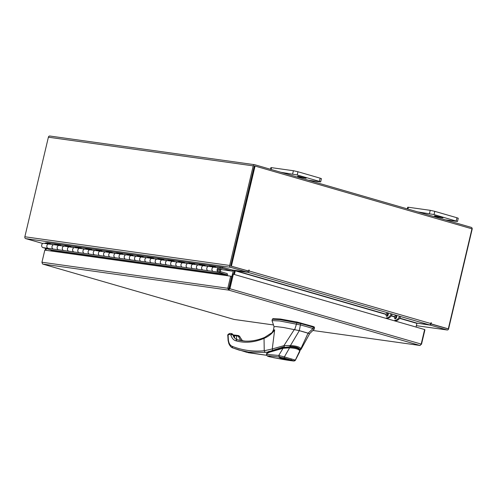<?xml version="1.0" encoding="UTF-8"?>
<svg xmlns="http://www.w3.org/2000/svg" width="497" height="497" viewBox="0 0 497 497"><rect width="100%" height="100%" fill="white"/><g stroke="black" fill="none" stroke-linecap="round" stroke-linejoin="round"><path stroke-width="0.75" d="M218.742 267.852A2.199 1.777 -82 0 0 217.071 270.293A2.199 1.777 -82 0 0 218.55 272.207A2.199 1.777 -82 0 0 220.631 269.759A2.199 1.777 -82 0 0 220.419 268.865L219.637 269.449A1.1 0.888 -82 0 1 218.699 271.12A1.1 0.888 -82 0 1 218.798 268.939L222.625 268.368L222.569 267.28L218.742 267.852L213.586 267.125L215.363 266.864L210.206 266.137L210.225 266.597M55.447 244.922L55.422 244.468L53.645 244.729A2.199 1.777 98 0 0 51.974 247.177A2.199 1.777 98 0 0 53.446 249.09M53.347 249.072L48.29 248.363A2.199 1.777 -82 0 1 46.811 246.45A2.199 1.777 -82 0 1 48.482 244.008L50.265 243.741L45.103 243.021L47.153 242.716A1.329 1.069 -82 0 1 47.519 242.741M65.766 246.369L65.741 245.909L63.964 246.177A2.199 1.777 98 0 0 62.293 248.618A2.199 1.777 98 0 0 63.765 250.531M63.666 250.519L58.609 249.811A2.199 1.777 -82 0 1 57.13 247.897A2.199 1.777 -82 0 1 58.801 245.456L60.584 245.189L55.422 244.468M76.084 247.81L76.06 247.357L74.283 247.624A2.199 1.777 98 0 0 72.612 250.066A2.199 1.777 98 0 0 74.084 251.979M73.985 251.967L68.928 251.258A2.199 1.777 -82 0 1 67.449 249.345A2.199 1.777 -82 0 1 69.12 246.897L70.903 246.63L65.741 245.909M86.403 249.258L86.379 248.798L84.602 249.065A2.199 1.777 98 0 0 82.931 251.507A2.199 1.777 98 0 0 84.403 253.42M84.304 253.408L79.247 252.7A2.199 1.777 -82 0 1 77.768 250.786A2.199 1.777 -82 0 1 79.439 248.345L81.222 248.078L76.06 247.357M96.722 250.705L96.698 250.246L94.921 250.513A2.199 1.777 98 0 0 93.25 252.954A2.199 1.777 98 0 0 94.722 254.868M94.623 254.855L89.566 254.147A2.199 1.777 -82 0 1 88.087 252.234A2.199 1.777 -82 0 1 89.758 249.786L91.541 249.525L86.379 248.798M107.041 252.147L107.017 251.693L105.24 251.954A2.199 1.777 98 0 0 103.569 254.402A2.199 1.777 98 0 0 105.041 256.315M104.942 256.297L99.885 255.588A2.199 1.777 -82 0 1 98.406 253.675A2.199 1.777 -82 0 1 100.077 251.233L101.86 250.966L96.698 250.246M117.36 253.594L117.335 253.135L115.559 253.402A2.199 1.777 98 0 0 113.888 255.843A2.199 1.777 98 0 0 115.36 257.757M115.261 257.744L110.204 257.036A2.199 1.777 -82 0 1 108.725 255.123A2.199 1.777 -82 0 1 110.396 252.681L112.179 252.414L107.017 251.693M127.679 255.036L127.654 254.582L125.871 254.843A2.199 1.777 98 0 0 124.207 257.291A2.199 1.777 98 0 0 125.679 259.204M125.579 259.192L120.522 258.483A2.199 1.777 -82 0 1 119.044 256.564A2.199 1.777 -82 0 1 120.715 254.122L122.498 253.855L117.335 253.135M137.998 256.483L137.973 256.023L136.19 256.29A2.199 1.777 98 0 0 134.525 258.732A2.199 1.777 98 0 0 135.998 260.645M135.898 260.633L130.841 259.925A2.199 1.777 -82 0 1 129.363 258.011A2.199 1.777 -82 0 1 131.034 255.57L132.811 255.303L127.654 254.582M148.317 257.931L148.292 257.471L146.509 257.738A2.199 1.777 98 0 0 144.844 260.18A2.199 1.777 98 0 0 146.317 262.093M146.217 262.081L141.16 261.372A2.199 1.777 -82 0 1 139.682 259.459A2.199 1.777 -82 0 1 141.353 257.011L143.13 256.75L137.973 256.023M158.636 259.372L158.611 258.912L156.828 259.179A2.199 1.777 98 0 0 155.163 261.621A2.199 1.777 98 0 0 156.636 263.54M156.536 263.522L151.479 262.814A2.199 1.777 -82 0 1 150.001 260.9A2.199 1.777 -82 0 1 151.672 258.459L153.449 258.192L148.292 257.471M168.955 260.819L168.93 260.36L167.147 260.627A2.199 1.777 98 0 0 165.482 263.068A2.199 1.777 98 0 0 166.955 264.982M166.855 264.969L161.792 264.261A2.199 1.777 -82 0 1 160.32 262.348A2.199 1.777 -82 0 1 161.991 259.906L163.768 259.639L158.611 258.912M179.274 262.261L179.249 261.807L177.466 262.068A2.199 1.777 98 0 0 175.801 264.516A2.199 1.777 98 0 0 177.274 266.429M177.174 266.411L172.111 265.702A2.199 1.777 -82 0 1 170.639 263.789A2.199 1.777 -82 0 1 172.31 261.347L174.087 261.08L168.93 260.36M189.593 263.708L189.568 263.248L187.785 263.516A2.199 1.777 98 0 0 186.12 265.957A2.199 1.777 98 0 0 187.593 267.871M187.493 267.858L182.43 267.15A2.199 1.777 -82 0 1 180.958 265.236A2.199 1.777 -82 0 1 182.629 262.795L184.406 262.528L179.249 261.807M199.912 265.149L199.887 264.696L198.104 264.963A2.199 1.777 98 0 0 196.433 267.405A2.199 1.777 98 0 0 197.912 269.318M197.812 269.306L192.749 268.597A2.199 1.777 -82 0 1 191.277 266.684A2.199 1.777 -82 0 1 192.948 264.236L194.725 263.969L189.568 263.248M210.206 266.137L208.423 266.404A2.199 1.777 98 0 0 206.752 268.846A2.199 1.777 98 0 0 208.231 270.766M208.131 270.747L203.068 270.039A2.199 1.777 -82 0 1 201.596 268.125A2.199 1.777 -82 0 1 203.267 265.684L205.044 265.417L199.887 264.696M218.55 272.207L213.387 271.486A2.199 1.777 -82 0 1 211.915 269.573A2.199 1.777 -82 0 1 213.586 267.125M220.419 268.865L219.842 268.784M219.637 269.449L218.258 269.256M45.103 243.021L45.128 243.48M222.687 268.374L232.161 271.113L232.416 270.045L222.942 267.305A1.329 1.069 98 0 0 222.569 267.28L47.153 242.716M232.161 271.113L220.606 269.492M48.899 244.008A2.199 1.777 98 0 0 46.886 245.692A2.199 1.777 98 0 0 48.091 248.326L53.247 249.047A2.199 1.777 -82 0 1 52.042 246.413A2.199 1.777 -82 0 1 54.061 244.729L59.013 245.425M51.085 251.022L51.141 249.979L42.928 247.599A2.199 1.777 -82 0 1 41.723 244.971A2.199 1.777 -82 0 1 43.742 243.281L48.694 243.977M59.218 245.45A2.199 1.777 98 0 0 57.205 247.133A2.199 1.777 98 0 0 58.41 249.767L63.566 250.488A2.199 1.777 -82 0 1 62.361 247.86A2.199 1.777 -82 0 1 64.38 246.177L69.331 246.866M69.537 246.897A2.199 1.777 98 0 0 67.524 248.581A2.199 1.777 98 0 0 68.729 251.215L73.885 251.936A2.199 1.777 -82 0 1 72.68 249.301A2.199 1.777 -82 0 1 74.699 247.618L79.65 248.314M79.855 248.338A2.199 1.777 98 0 0 77.843 250.028A2.199 1.777 98 0 0 79.048 252.656L84.204 253.383A2.199 1.777 -82 0 1 82.999 250.749A2.199 1.777 -82 0 1 85.012 249.065L89.969 249.755M90.174 249.786A2.199 1.777 98 0 0 88.162 251.47A2.199 1.777 98 0 0 89.367 254.104L94.523 254.824A2.199 1.777 -82 0 1 93.318 252.196A2.199 1.777 -82 0 1 95.331 250.507L100.288 251.202M100.493 251.233A2.199 1.777 98 0 0 98.474 252.917A2.199 1.777 98 0 0 99.68 255.545L104.842 256.272A2.199 1.777 -82 0 1 103.637 253.638A2.199 1.777 -82 0 1 105.65 251.954L110.607 252.65M110.812 252.675A2.199 1.777 98 0 0 108.793 254.358A2.199 1.777 98 0 0 109.999 256.992L115.161 257.713A2.199 1.777 -82 0 1 113.956 255.085A2.199 1.777 -82 0 1 115.969 253.402L120.926 254.091M121.131 254.122A2.199 1.777 98 0 0 119.112 255.806A2.199 1.777 98 0 0 120.317 258.44L125.48 259.161A2.199 1.777 -82 0 1 124.275 256.527A2.199 1.777 -82 0 1 126.288 254.843L131.245 255.539M131.45 255.564A2.199 1.777 98 0 0 129.431 257.253A2.199 1.777 98 0 0 130.636 259.881L135.799 260.608A2.199 1.777 -82 0 1 134.594 257.974A2.199 1.777 -82 0 1 136.607 256.29L141.564 256.98M141.769 257.011A2.199 1.777 98 0 0 139.75 258.695A2.199 1.777 98 0 0 140.955 261.329L146.118 262.049A2.199 1.777 -82 0 1 144.913 259.415A2.199 1.777 -82 0 1 146.926 257.732L151.883 258.428M152.088 258.459A2.199 1.777 98 0 0 150.069 260.142A2.199 1.777 98 0 0 151.274 262.77L156.437 263.497A2.199 1.777 -82 0 1 155.232 260.863A2.199 1.777 -82 0 1 157.245 259.179L162.202 259.869M162.407 259.9A2.199 1.777 98 0 0 160.388 261.584A2.199 1.777 98 0 0 161.593 264.218L166.756 264.938A2.199 1.777 -82 0 1 165.551 262.31A2.199 1.777 -82 0 1 167.564 260.621L172.515 261.316M172.726 261.347A2.199 1.777 98 0 0 170.707 263.031A2.199 1.777 98 0 0 171.912 265.665L177.075 266.386A2.199 1.777 -82 0 1 175.87 263.752A2.199 1.777 -82 0 1 177.883 262.068L182.834 262.764M183.045 262.789A2.199 1.777 98 0 0 181.026 264.479A2.199 1.777 98 0 0 182.231 267.106L187.394 267.827A2.199 1.777 -82 0 1 186.189 265.199A2.199 1.777 -82 0 1 188.201 263.516L193.153 264.205M193.364 264.236A2.199 1.777 98 0 0 191.345 265.92A2.199 1.777 98 0 0 192.55 268.554L197.713 269.275A2.199 1.777 -82 0 1 196.508 266.64A2.199 1.777 -82 0 1 198.52 264.957L203.472 265.653M203.683 265.678A2.199 1.777 98 0 0 201.664 267.367A2.199 1.777 98 0 0 202.869 269.995L208.032 270.722A2.199 1.777 -82 0 1 206.827 268.088A2.199 1.777 -82 0 1 208.839 266.404L213.791 267.094M214.002 267.125A2.199 1.777 98 0 0 211.983 268.809A2.199 1.777 98 0 0 213.188 271.443L220.059 272.66L226.682 274.816L51.266 250.252M227.384 275.711L227.539 275.065A1.329 1.069 -82 0 0 226.812 273.474L220.314 271.592L220.059 272.66M226.502 275.587L226.682 274.816M435.254 215.878L434.39 215.853L437.285 216.829L442.957 217.879L435.254 215.878M445.138 219.817L457.501 221.469L434.043 214.561L417.772 211.896M456.209 220.979L456.967 217.761L434.8 211.349L434.043 214.561M429.483 213.536L430.24 210.324L408.366 207.255L407.944 209.051M407.323 208.87L407.708 207.243L408.366 207.255M430.24 210.324L434.8 211.349M456.967 217.761L458.265 218.258L457.501 221.469M298.424 176.28L297.56 176.255L300.455 177.236L306.127 178.28L298.424 176.28M308.308 180.218L320.018 181.859L320.671 181.877L319.378 181.38L297.212 174.969L280.942 172.297M319.378 181.38L320.136 178.168L297.97 171.751L297.212 174.969M292.652 173.938L293.41 170.726L271.536 167.663L271.113 169.452M270.492 169.278L270.877 167.644L271.536 167.663M293.41 170.726L297.97 171.751M320.136 178.168L321.435 178.659L320.671 181.877M304.04 331.959A27.726 1.889 -166.7 0 0 299.312 330.642L300.405 324.945A31.193 2.125 13.3 0 1 307.345 326.858A31.193 2.125 13.3 0 1 313.017 328.592L308.084 333.176A27.726 1.889 -166.7 0 0 304.04 331.959M272.021 320.602L272.337 319.254L279.929 319.614L300.728 323.597L300.405 324.945L279.612 320.963L272.021 320.602L274.127 326.84M309.538 333.754L314.191 329.194L313.017 328.592L313.334 327.243A31.193 2.125 -166.7 0 0 300.728 323.597M309.494 333.804L314.222 329.138L314.545 327.79L313.334 327.243M296.895 322.683L294.746 329.554M308.805 333.419L298.125 330.331M267.125 352.466L266.964 353.137L272.934 350.497L283.383 347.54L283.545 346.863L267.343 352.124M283.383 347.54L289.832 346.807L289.993 346.129M289.832 346.807C295.286 346.962 298.622 347.925 299.853 349.702L299.983 349.167M299.853 349.702L299.915 350.348M281.793 358.393C275.263 356.535 283.073 357.629 289.198 359.43C295.727 361.288 287.918 360.195 281.793 358.393M289.596 360.095A5.274 0.36 13.3 0 1 283.992 358.909A5.274 0.36 13.3 0 1 280.37 357.722A5.274 0.36 13.3 0 1 281.395 357.728A5.274 0.36 13.3 0 1 287.328 359.002A5.274 0.36 13.3 0 1 290.608 360.145A5.274 0.36 13.3 0 1 289.596 360.095M266.653 353.696L266.479 354.33L278.724 355.461L283.079 348.273L289.577 347.844L289.627 346.987L283.396 347.701L268.678 352.124C267.131 352.92 266.454 353.442 266.653 353.696L269.374 352.243L283.079 348.273L283.607 347.714M292.677 360.878L292.404 360.847C286.707 360.195 278.829 358.778 268.778 356.597C265.106 355.026 274.245 356.448 279.469 357.101L278.724 355.461L284.377 356.908L289.577 347.844C295.106 348.093 298.504 349.074 299.772 350.795L299.828 350.143C298.89 348.329 295.491 347.273 289.627 346.987M279.469 357.101L284.352 358.045L284.377 356.908L295.355 360.083L299.772 350.795L299.79 351.596L299.834 350.161M284.352 358.045L293.826 360.785L295.435 360.151L299.79 351.596M266.479 354.33L267.349 356.094L273.822 357.741L292.534 360.872C294.094 361.151 295.063 360.915 295.435 360.151M314.203 327.709L314.365 327.038L313.228 326.523L297.156 322.056L280.351 319.018L272.834 318.664L272.679 319.335M300.927 348.559L308.072 333.176L309.575 333.829L301.052 349.36L300.921 348.571C299.48 346.881 295.988 345.875 290.453 345.539L299.331 330.642L283.402 327.473L275.965 326.579L274.015 326.765L273.456 329.946L274.661 329.871L272.269 348.962L283.911 345.645L294.354 329.468M283.924 345.608L290.453 345.533L290.459 346.496C295.46 346.664 298.56 347.565 299.772 349.192L300.921 348.571M284.433 346.887L283.911 345.645M272.636 350.056L272.269 348.962L264.23 350.739L264.044 338.376C268.647 336.419 272.188 333.58 274.661 329.871L272.058 332.58L273.456 329.946M228.104 335.332L227.819 335.643C227.44 334.835 228.16 334.083 229.974 333.394L232.062 333.686L230.645 334.717L228.688 334.456L228.104 335.332L228.378 340.023C228.831 343.297 230.055 345.378 232.056 346.266C242.176 350.304 252.898 351.795 264.23 350.739L265.125 352.398L267.815 352.05L268.958 351.317M265.168 337.388L264.044 338.376C254.035 342.539 244.567 343.315 235.634 340.725C233.404 340.004 231.819 338.09 230.881 334.972L232.77 334.444L232.062 333.686L233.043 334.674C233.317 336.693 235.566 339.414 237.125 339.706C234.746 338.631 233.298 336.879 232.77 334.444L232.925 335.021M244.99 341.104L237.119 339.706L235.634 340.725M237.454 339.805L237.119 339.706L237.454 339.805C245.94 342.197 254.992 341.402 264.609 337.413L272.058 332.58M232.056 346.266L232.726 347.9L239.026 350.068L248.469 352.075L265.125 352.398M228.688 334.456L229.974 333.394M267.958 351.951L266.957 353.168M232.726 347.9L246.475 352.224L266.547 355.28L248.208 352.702M242.542 340.849L239.523 336.394L242.424 340.836M267.026 352.895L267.895 352.044M240.803 340.582L238.579 336.655L239.523 336.394L238.753 335.624L240.014 336.804M238.579 336.655L238.069 336.14L238.753 335.624L237.137 335.382L236.51 335.916L236.659 339.538M234.615 337.917L234.584 335.761L236.056 335.742L236.51 335.276L233.118 334.916M236.056 335.742L238.069 336.14M236.51 335.276L237.162 335.388L236.485 335.904M388.132 313.29A1.789 1.05 -73.9 0 0 387.275 316.247M387.691 312.905A1.789 1.05 106.1 0 1 388.219 314.837A1.789 1.05 106.1 0 1 386.784 316.353A1.789 1.05 106.1 0 1 386.697 316.334A1.789 1.05 106.1 0 1 386.163 314.402A1.789 1.05 106.1 0 1 387.604 312.886M395.668 318.676A1.789 1.05 106.1 0 1 396.525 315.719M395.997 315.315A1.789 1.05 -73.9 0 0 394.556 316.831A1.789 1.05 -73.9 0 0 395.09 318.763A1.789 1.05 -73.9 0 0 395.177 318.782A1.789 1.05 -73.9 0 0 396.612 317.266A1.789 1.05 -73.9 0 0 396.078 315.334M392.226 314.116A6.604 3.883 106.1 0 1 387.461 318.111L386.436 317.819A6.604 3.883 -73.9 0 0 391.201 313.818M400.613 316.539A6.604 3.883 106.1 0 1 395.848 320.54L394.829 320.248A6.604 3.883 -73.9 0 0 399.594 316.247M228.955 288.832L228.657 290.105L227.8 288.26L229.16 288.633L232.596 274.102L233.366 274.207L424.631 329.554L421.195 344.086L420.089 345.496L312.88 330.48L419.953 345.465L421.164 344.216M234.367 319.478L233.938 319.391M424.6 329.685L424.929 329.778L421.493 344.309M419.953 345.465L228.657 290.105L229.931 288.738L229.16 288.633M421.195 344.086L229.931 288.738L233.366 274.207M42.506 263.944L41.953 262.236L44.811 250.14L230.658 276.164L227.8 288.26L41.953 262.236M228.819 288.552L231.677 276.462L230.658 276.164M45.152 250.19L45.581 248.37M45.923 250.295L46.327 248.587M234.404 270.325A1.547 1.242 98 0 1 234.348 270.697L233.509 274.251M232.36 270.269L233.329 270.405L230.018 284.408M447.058 329.965L416.368 325.665L447.194 329.989A1.547 1.242 98 0 1 447.058 329.965L430.464 325.162L417.138 323.168M447.381 328.691L430.626 323.864M430.464 325.162L430.769 323.882M447.194 329.989A1.547 1.242 98 0 0 448.611 328.809L472.15 229.235A1.547 1.242 98 0 0 471.305 227.384L254.775 164.731A1.547 1.242 98 0 0 254.638 164.7L49.806 136.016A1.547 1.242 -82 0 0 48.389 137.197L24.85 236.771L229.682 265.454A1.547 1.242 98 0 0 230.527 267.305L247.121 272.101L232.236 269.995M24.85 236.771A1.547 1.242 -82 0 0 25.695 238.622L42.761 243.487M247.121 272.101L247.425 270.828L230.832 266.025M230.707 265.752L254.452 165.998M229.682 265.454L253.221 165.88A1.547 1.242 98 0 1 254.638 164.7M229.465 285.949L229.465 285.949A1.547 1.242 98 0 0 229.769 285.986L229.452 285.893M399.594 318.353L416.908 323.367L416.032 327.069M234.404 274.506L235.28 270.803L386.15 314.464M233.658 274.288L234.509 270.697A1.547 0.907 -73.9 0 1 234.615 270.349M430.644 323.814L431.191 323.889L431.185 322.634L430.737 323.522A1.547 0.907 106.1 0 1 429.476 324.895L417.095 323.162L399.743 318.136M386.212 314.222L235.466 270.598L247.841 272.331A1.547 0.907 -73.9 0 0 249.103 270.958L249.04 269.921L248.537 271.033L247.767 270.927L230.651 265.976L248.537 271.033M247.394 270.952L248.264 270.995M431.191 323.889L448.306 328.846L471.951 228.825L255.067 166.06L231.422 266.081M430.638 323.845L448.306 328.846M255.067 166.06L254.296 165.955L230.651 265.976M229.85 285.713L229.508 285.645M229.813 284.371L230.148 284.439M208.423 266.404L203.267 265.684M198.104 264.963L192.948 264.236M187.785 263.516L182.629 262.795M177.466 262.068L172.31 261.347M167.147 260.627L161.991 259.906M156.828 259.179L151.672 258.459M146.509 257.738L141.353 257.011M136.19 256.29L131.034 255.57M125.871 254.843L120.715 254.122M115.559 253.402L110.396 252.681M105.24 251.954L100.077 251.233M94.921 250.513L89.758 249.786M84.602 249.065L79.439 248.345M74.283 247.624L69.12 246.897M63.964 246.177L58.801 245.456M53.645 244.729L48.482 244.008M48.091 248.326L42.928 247.599M58.41 249.767L53.247 249.047M68.729 251.215L63.566 250.488M79.048 252.656L73.885 251.936M89.367 254.104L84.204 253.383M99.68 255.545L94.523 254.824M109.999 256.992L104.842 256.272M120.317 258.44L115.161 257.713M130.636 259.881L125.48 259.161M140.955 261.329L135.799 260.608M151.274 262.77L146.118 262.049M161.593 264.218L156.437 263.497M171.912 265.665L166.756 264.938M182.231 267.106L177.075 266.386M192.55 268.554L187.394 267.827M202.869 269.995L197.713 269.275M213.188 271.443L208.032 270.722M226.557 274.543L51.141 249.979M293.826 360.785L292.404 360.847M313.079 327.163L313.228 326.523M314.365 327.038L314.234 327.579M297.156 322.056L297.001 322.708M300.76 322.92L300.604 323.566M233.267 335.382L234.584 335.761L234.304 335.264M228.378 340.023L228.098 340.507L227.819 335.643M237.199 335.394L238.635 335.605M228.657 290.105L42.785 264.081L234.087 319.434L273.48 324.951M25.695 238.622L230.527 267.305M48.389 137.197L253.221 165.88M387.169 314.756L388.163 315.042M391.201 315.924L394.537 316.887M395.562 317.185L396.55 317.471M396.625 317.235L395.631 316.949M394.606 316.651L391.35 315.713M388.232 314.806L387.238 314.52M429.476 324.895L247.841 272.331M249.103 270.958L430.737 323.522M248.724 270.25L249.252 270.325M430.868 322.957L431.396 323.031M222.824 267.28L47.401 242.716M314.222 329.138L314.545 327.79M280.184 356.945L279.712 357.424C278.811 357.132 285.284 358.231 289.161 359.424L291.335 360.17L291.124 359.53M299.958 350.534L301.052 349.36M232.639 347.869C231.285 347.527 230.018 346.111 228.844 343.613L228.098 340.507M236.485 335.27L237.106 335.376M273.487 324.963L234.224 319.465M234.006 319.422L42.717 264.062M229.378 287.72L229.03 287.67"/></g></svg>
